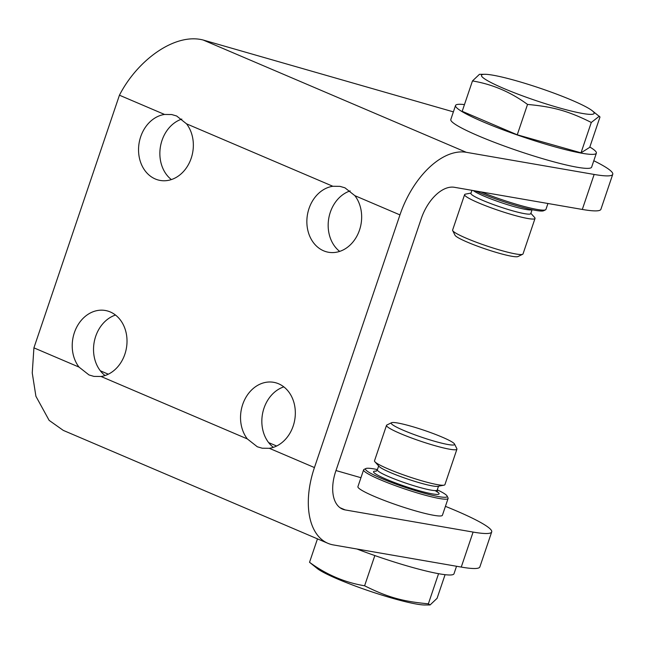<?xml version="1.0" encoding="UTF-8"?>
<svg xmlns="http://www.w3.org/2000/svg" width="645" height="645" viewBox="0 0 645 645"><rect width="100%" height="100%" fill="white"/><g stroke="black" fill="none" stroke-linecap="round" stroke-linejoin="round"><path stroke-width="0.97" d="M456.539 566.254L453.991 573.776A74.336 8.159 -161.3 0 1 356.895 549M437.278 489.837A43.118 4.733 -161.3 0 1 447.082 496.005A43.118 4.733 -161.3 0 1 404.81 487.241A43.118 4.733 -161.3 0 1 365.9 468.528A43.118 4.733 -161.3 0 1 377.43 469.584M456.926 449.186L444.921 484.645A37.168 4.08 -161.3 0 1 444.026 485.169L437.85 486.33A31.589 3.467 -161.3 0 1 407.584 479.041A31.589 3.467 -161.3 0 1 379.107 466.448L374.914 461.772A37.168 4.08 -161.3 0 1 374.511 460.812L386.516 425.353A37.168 4.08 18.7 0 0 420.411 441.132A37.168 4.08 18.7 0 0 456.926 449.186A37.168 4.08 18.7 0 0 456.853 448.686L454.523 444.042A33.451 3.668 -161.3 0 1 421.733 437.246A33.451 3.668 -161.3 0 1 391.547 422.725A33.451 3.668 -161.3 0 1 442.091 437.092A33.451 3.668 -161.3 0 1 454.523 444.042M365.9 468.528L364.038 469.431A44.602 4.894 18.7 0 0 363.603 469.858A44.602 4.894 18.7 0 0 404.278 488.797A44.602 4.894 18.7 0 0 448.098 498.456A44.602 4.894 18.7 0 0 448.009 497.859L447.082 496.005M363.603 469.858L357.919 486.653A44.602 4.894 18.7 0 0 398.594 505.591A44.602 4.894 18.7 0 0 442.414 515.258L448.098 498.456M391.547 422.725L386.879 424.999A37.168 4.08 18.7 0 0 386.516 425.353M444.026 485.169A37.168 4.08 -161.3 0 1 408.414 476.591A37.168 4.08 -161.3 0 1 374.914 461.772M430.086 604.954L424.781 604.986A59.469 6.523 -161.3 0 1 416.622 604.091A59.469 6.523 -161.3 0 1 361.127 588.159A59.469 6.523 -161.3 0 1 317.429 568.648L309.536 562.295C326.362 574.639 344.72 582.467 364.602 585.789C387.46 597.197 402.456 601.438 428.369 603.817L430.086 604.954L437.068 598.342L445.074 574.679M438.568 573.687L428.369 603.817M374.834 555.563L364.602 585.789M317.469 538.865L309.536 562.295M464.456 104.595A74.336 8.159 18.7 0 0 455.539 105.498A74.336 8.159 18.7 0 0 523.337 137.054A74.336 8.159 18.7 0 0 596.367 153.163A74.336 8.159 18.7 0 0 589.828 147.028M592.11 110.634L599.995 116.987L589.715 147.35L581.016 152.825L517.25 134.805L462.191 111.303L472.471 80.939L479.453 74.32L484.758 74.296A59.469 6.523 18.7 0 0 535.705 100.515A59.469 6.523 18.7 0 0 592.11 110.634A59.469 6.523 18.7 0 0 548.403 91.114A59.469 6.523 18.7 0 0 492.917 75.183A59.469 6.523 18.7 0 0 484.758 74.296M596.367 153.163L591.626 167.16A74.336 8.159 -161.3 0 1 518.596 151.051A74.336 8.159 -161.3 0 1 450.807 119.494L455.539 105.498M475.559 190.96A43.118 4.733 18.7 0 0 516.838 205.771A43.118 4.733 18.7 0 0 543.63 210.746L545.501 209.843A44.602 4.894 -161.3 0 1 481.001 191.896M471.955 190.331L470.915 193.387A31.589 3.467 18.7 0 0 499.73 206.795A31.589 3.467 18.7 0 0 530.771 213.64L532.101 209.698M547.936 203.489L545.936 209.415A44.602 4.894 -161.3 0 1 545.501 209.843M452.677 230.588L455.007 235.232A33.451 3.668 18.7 0 0 485.451 248.986A33.451 3.668 18.7 0 0 517.991 256.549L522.66 254.275A37.168 4.08 -161.3 0 1 486.507 245.874A37.168 4.08 -161.3 0 1 452.677 230.588A37.168 4.08 -161.3 0 1 452.605 230.088L464.61 194.629A37.168 4.08 18.7 0 0 498.512 210.407A37.168 4.08 18.7 0 0 535.019 218.462A37.168 4.08 18.7 0 0 534.624 217.502L530.875 213.326M535.019 218.462L523.022 253.92A37.168 4.08 -161.3 0 1 522.66 254.275M471.027 193.073L465.513 194.113A37.168 4.08 18.7 0 0 464.61 194.629M599.326 116.213L591.296 122.461C568.447 111.053 553.442 106.812 527.529 104.434C510.703 92.09 492.353 84.253 472.471 80.939M581.016 152.825L591.296 122.461M517.25 134.805L527.529 104.434M276.632 446.018L268.642 442.607A33.451 27.203 -80.2 0 0 273.343 447.356M247.333 438.923A33.451 27.203 99.8 0 1 244.286 400.489A33.451 27.203 99.8 0 1 273.633 382.308A33.451 27.203 99.8 0 1 295.249 415.582A33.451 27.203 99.8 0 1 269.336 448.307L262.249 448.227L257.315 446.775L247.333 438.923L101.031 376.486L93.936 376.398L89.002 374.947L79.021 367.094A33.451 27.203 99.8 0 1 75.973 328.66A33.451 27.203 99.8 0 1 105.328 310.487A33.451 27.203 99.8 0 1 126.936 343.753A33.451 27.203 99.8 0 1 101.031 376.486M283.824 386.871A33.451 27.203 -80.2 0 0 268.642 442.607M108.32 374.197L100.33 370.786A33.451 27.203 -80.2 0 0 105.038 375.535M115.511 315.05A33.451 27.203 -80.2 0 0 100.33 370.786M186.55 123.84A33.451 27.203 99.8 0 1 189.59 162.274A33.451 27.203 99.8 0 1 160.242 180.447A33.451 27.203 99.8 0 1 138.627 147.173A33.451 27.203 99.8 0 1 164.54 114.447L171.683 114.536L176.649 115.995L186.55 123.84L332.844 186.268L339.988 186.365L344.962 187.824L354.855 195.661A33.451 27.203 99.8 0 1 357.902 234.095A33.451 27.203 99.8 0 1 328.547 252.268A33.451 27.203 99.8 0 1 306.939 219.002A33.451 27.203 99.8 0 1 332.844 186.268M181.842 119.083A33.451 27.203 -80.2 0 0 160.46 146.528A33.451 27.203 -80.2 0 0 171.368 179.576M350.154 190.912A33.451 27.203 -80.2 0 0 328.765 218.357A33.451 27.203 -80.2 0 0 339.673 251.397M327.886 543.308L63.283 430.392L49.141 420.379L35.91 396.272L32.25 372.955L33.919 347.849L119.438 95.202C137.353 60.203 174.884 32.645 203.151 40.014L466.271 152.301A74.336 42.481 113.1 0 0 399.956 214.906L314.438 467.56A74.336 42.481 113.1 0 0 327.886 543.308A74.336 42.481 113.1 0 0 333.376 544.928L461.256 567.076A96.637 10.602 18.7 0 0 479.856 566.931L491.7 531.94A96.637 10.602 18.7 0 0 445.429 506.341M466.271 152.301L594.15 174.448A96.637 10.602 18.7 0 0 612.75 174.311L600.906 209.303A96.637 10.602 18.7 0 1 582.306 209.448L454.427 187.3A37.168 21.245 -66.9 0 0 421.266 218.599L335.747 471.245A37.168 21.245 113.1 0 0 342.479 509.123A37.168 21.245 113.1 0 0 345.22 509.929L473.099 532.077A96.637 10.602 18.7 0 0 491.7 531.94M360.942 477.711L335.989 470.544M612.75 174.311A96.637 10.602 18.7 0 0 593.795 160.742M453.387 111.867L203.151 40.014M438.511 486.209L437.197 490.087A31.589 3.467 -161.3 0 1 406.156 483.242A31.589 3.467 -161.3 0 1 377.349 469.834L375.914 471.318M376.325 471.132A34.564 3.789 18.7 0 0 405.108 486.354A34.564 3.789 18.7 0 0 437.213 491.74M473.293 190.565A31.589 3.467 18.7 0 0 504.334 203.659A31.589 3.467 18.7 0 0 532.004 209.673M269.336 448.307L314.438 467.56M399.956 214.906L354.855 195.661M164.54 114.447L119.438 95.202M33.919 347.849L79.021 367.094M339.996 507.704L345.22 509.929M473.099 532.077L461.256 567.076M582.306 209.448L594.15 174.448M437.197 490.087L437.431 492.143L435.222 490.603M378.663 465.948L377.349 469.834"/></g></svg>
